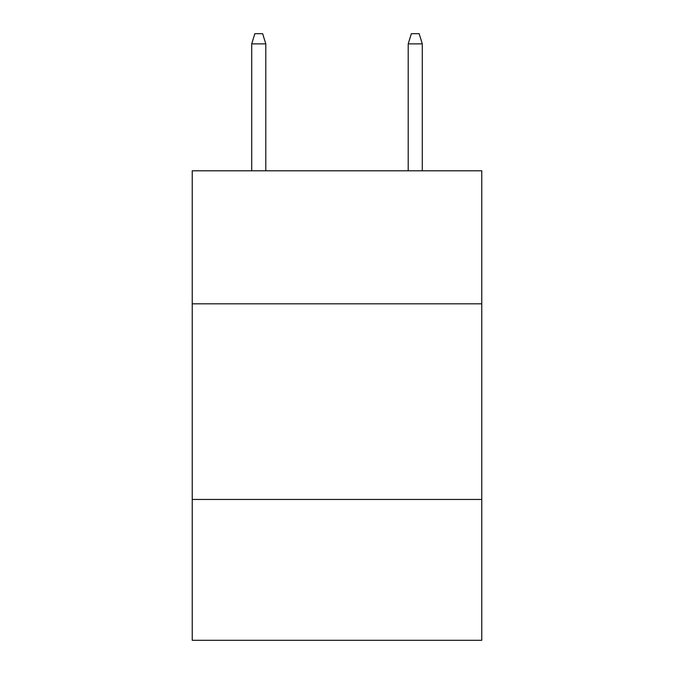 <?xml version="1.0" encoding="UTF-8"?>
<svg xmlns="http://www.w3.org/2000/svg" width="674" height="674" viewBox="0 0 674 674"><rect width="100%" height="100%" fill="white"/><g stroke="black" fill="none" stroke-linecap="round" stroke-linejoin="round"><path stroke-width="1.01" d="M192.233 303.822L481.767 303.822L481.767 170.792L192.233 170.792L192.233 640.3L481.767 640.3L481.767 499.451L192.233 499.451M481.767 499.451L481.767 303.822M265.792 170.792L265.792 43.869L251.705 43.869L251.705 170.792M251.705 43.869L254.839 33.7L262.658 33.7L265.792 43.869M408.208 43.869L411.342 33.7L419.161 33.7L422.295 43.869L408.208 43.869L408.208 170.792M422.295 43.869L422.295 170.792"/></g></svg>

